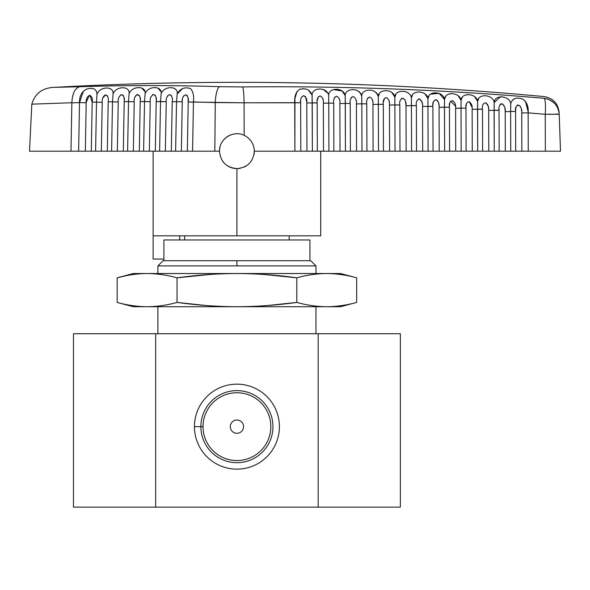<?xml version="1.0" encoding="UTF-8"?>
<svg xmlns="http://www.w3.org/2000/svg" width="590" height="590" viewBox="0 0 590 590"><rect width="100%" height="100%" fill="white"/><g stroke="black" fill="none" stroke-linecap="round" stroke-linejoin="round"><path stroke-width="0.89" d="M547.21 114.231L545.241 114.29L545.352 151.195L515.697 151.195L515.572 111.51C514.974 107.719 516.095 105.617 518.927 105.197C521.169 107.122 522.106 109.703 521.737 112.956L521.855 151.195L510.748 151.195L510.63 111.422L515.572 111.51C514.974 107.719 516.095 105.617 518.927 105.197C521.169 107.122 522.106 109.703 521.737 112.956L528.139 112.86L528.256 151.195L560.5 151.195L545.352 151.195L545.241 114.29L559.209 114.29L560.5 151.195L559.209 114.29C558.17 105.219 553.154 99.894 544.157 98.309C545.433 99.902 545.794 105.227 545.241 114.29L559.209 114.29L560.5 151.195L559.209 114.29C558.17 105.219 553.154 99.894 544.157 98.309C545.433 99.902 545.794 105.227 545.241 114.29L559.209 114.29L560.5 151.195L499.162 151.195L499.037 110.315C498.447 106.554 499.553 104.423 502.363 103.936C504.634 105.824 505.578 108.398 505.202 111.658L510.623 111.569L510.726 103.752C509.797 95.573 494.59 94.23 494.169 102.549L494.096 110.219L499.037 110.315C498.447 106.554 499.553 104.423 502.363 103.936C504.634 105.824 505.578 108.398 505.202 111.658L505.328 151.195L254.342 151.195C254.017 143.945 250.625 138.665 244.179 135.353C233.286 129.807 218.986 138.975 219.495 151.195C220.527 161.778 226.331 167.582 236.922 168.615C247.498 167.597 253.309 161.785 254.342 151.195A17.42 17.42 0 0 1 254.01 154.609A17.42 17.42 0 0 0 254.342 151.195C254.017 143.945 250.625 138.665 244.179 135.353C233.286 129.807 218.986 138.975 219.495 151.195C220.527 161.778 226.331 167.582 236.922 168.615C247.498 167.597 253.309 161.785 254.342 151.195C254.017 143.945 250.625 138.665 244.179 135.353C233.286 129.807 218.986 138.975 219.495 151.195A17.42 17.42 0 0 1 220.041 146.881A17.42 17.42 0 0 0 219.495 151.195C220.527 161.778 226.331 167.582 236.922 168.615C247.498 167.597 253.309 161.785 254.342 151.195M558.133 114.15L555.183 114.099M550.677 114.15L549.047 114.187M544.703 99.172L544.518 98.751M546.635 98.737L548.368 99.282M549.887 99.939L554.548 103.331M560.5 151.195L559.209 114.29C558.17 105.219 553.154 99.894 544.157 98.309C443.827 89.673 343.328 85.882 242.66 86.936L219.546 86.686A16.594 4.396 91.8 0 0 215.262 102.557L214.812 151.195L219.502 151.195L175.621 151.195L181.359 151.195L175.621 151.195L176.521 101.701L177.177 93.958C178.652 85.705 163.909 85.557 161.144 93.81L160.517 101.546L159.617 151.195L70.984 151.195L71.862 102.741C72.378 93.39 74.989 88.058 79.694 86.737L54.405 87.35C217.865 78.367 381.096 81.442 544.105 96.576C553.073 98.154 558.088 103.471 559.15 112.513M123.303 151.195L124.202 101.635C124.815 98.102 123.944 95.779 121.577 94.666C118.981 96.163 117.867 98.604 118.229 101.982L112.498 101.834L118.229 101.982L117.336 151.195L111.599 151.195L123.303 151.195L124.202 101.635C124.815 98.102 123.944 95.779 121.577 94.666C118.981 96.163 117.867 98.604 118.229 101.982L117.336 151.195L133.34 151.195L127.61 151.195L133.34 151.195L134.24 101.768L128.509 101.628L134.24 101.768C133.864 98.368 134.999 95.949 137.632 94.518C139.955 95.713 140.811 98.058 140.206 101.554L139.306 151.195L123.303 151.195L124.202 101.635L128.509 101.591L129.077 93.862C131.747 85.631 146.512 85.498 145.118 93.781L144.513 101.51L145.118 93.781C147.825 85.535 162.582 85.543 161.144 93.81L160.517 101.546L159.617 151.195L165.355 151.195L166.255 101.701C165.864 98.25 167.022 95.875 169.721 94.577C171.97 95.912 172.804 98.309 172.214 101.753L171.321 151.195L159.617 151.195L165.355 151.195L166.255 101.701C165.864 98.25 167.022 95.875 169.721 94.577C171.97 95.912 172.804 98.309 172.214 101.753L176.521 101.709L177.177 93.958C180.171 88.581 184.567 86.774 190.356 88.537C193.078 91.111 194.11 95.595 193.454 101.989C194.11 95.595 193.078 91.111 190.356 88.537C184.567 86.774 180.171 88.581 177.177 93.958L182.576 88.566L177.177 93.958L176.521 101.701L182.258 101.841L181.359 151.195L155.31 151.195L156.21 101.598L166.255 101.701C165.864 98.25 167.022 95.875 169.721 94.577C171.97 95.912 172.804 98.309 172.214 101.753L171.321 151.195L127.61 151.195L128.509 101.605L129.077 93.862C130.434 85.58 115.662 85.845 113.044 94.068L112.498 101.79L108.191 101.834L107.299 151.195L95.595 151.195L96.487 102.136L95.595 151.195L101.333 151.195L102.218 102.306C101.864 98.95 102.97 96.495 105.536 94.938C107.926 95.971 108.818 98.272 108.191 101.834L112.498 101.79L113.044 94.068C114.364 85.771 99.577 86.177 97.003 94.393L96.487 102.107L92.18 102.151L91.288 151.195L85.329 151.195L86.206 102.756C85.86 99.415 86.951 96.937 89.488 95.329C91.915 96.281 92.814 98.559 92.18 102.151L96.487 102.107L97.003 94.393C96.672 89.024 93.22 87.261 86.649 89.09C81.686 91.708 79.311 96.207 79.51 102.601L86.206 102.756C85.86 99.415 86.951 96.937 89.488 95.329C91.915 96.281 92.814 98.559 92.18 102.151L96.487 102.107L97.003 94.393C96.672 89.024 93.22 87.261 86.649 89.09C81.686 91.708 79.311 96.207 79.51 102.601L86.206 102.756C85.86 99.415 86.951 96.937 89.488 95.329C91.915 96.281 92.814 98.559 92.18 102.151L91.288 151.195L70.984 151.195L71.862 102.741C72.378 93.39 74.989 88.058 79.694 86.737L54.405 87.35C42.561 87.77 35.039 93.375 31.823 104.157L29.5 151.195L70.984 151.195L71.862 102.741C72.378 93.39 74.989 88.058 79.694 86.737L54.405 87.35C42.561 87.77 35.039 93.375 31.823 104.157C35.039 93.375 42.561 87.77 54.405 87.35M219.502 151.195L187.325 151.195L188.217 102.026L244.076 102.793A16.594 1.453 -90.6 0 0 242.66 86.936L219.546 86.686C172.944 85.189 126.326 85.211 79.694 86.737C126.326 85.211 172.944 85.189 219.546 86.686A16.594 4.396 91.8 0 0 215.262 102.557L244.076 102.793A16.594 1.453 -90.6 0 0 242.66 86.936L219.546 86.686C172.944 85.189 126.326 85.211 79.694 86.737M320.717 151.195L320.717 235.823L153.12 235.823L153.12 259.054L163.909 259.054M179.67 239.968L179.67 235.823M187.325 151.195L188.217 102.026L187.325 151.195L188.217 102.026L193.454 101.989L192.561 151.195L193.454 101.989L215.262 102.557L214.812 151.195L187.325 151.195L188.217 102.026C188.793 98.611 187.974 96.192 185.769 94.784C183.033 96.015 181.86 98.368 182.258 101.841L181.359 151.195L171.321 151.195L175.621 151.195L176.521 101.701L182.258 101.841L181.359 151.195L187.325 151.195L175.621 151.195L176.521 101.701L182.258 101.841L182.406 99.658L182.258 101.841C181.86 98.368 183.033 96.015 185.769 94.784C187.974 96.192 188.793 98.611 188.217 102.026C188.793 98.611 187.974 96.192 185.769 94.784C183.033 96.015 181.86 98.368 182.258 101.841M128.509 101.628L134.24 101.768L133.34 151.195L134.24 101.768C133.864 98.368 134.999 95.949 137.632 94.518C139.955 95.713 140.811 98.058 140.206 101.554L150.244 101.672C149.867 98.25 151.011 95.853 153.68 94.489C155.959 95.757 156.807 98.124 156.21 101.598L166.255 101.701L165.355 151.195M145.118 93.781L144.513 101.51L150.244 101.672L149.351 151.195L139.306 151.195L140.206 101.554L144.513 101.51L143.613 151.195L149.351 151.195L143.613 151.195L144.513 101.524L150.244 101.672C149.867 98.25 151.011 95.853 153.68 94.489C155.959 95.757 156.807 98.124 156.21 101.598L160.517 101.546L159.617 151.195M124.202 101.635L128.509 101.591L127.61 151.195L128.509 101.605L124.202 101.635C124.815 98.102 123.944 95.779 121.577 94.666C118.981 96.163 117.867 98.604 118.229 101.982L117.336 151.195L101.333 151.195L102.218 102.306L96.487 102.166L102.218 102.306C101.864 98.95 102.97 96.495 105.536 94.938C107.926 95.971 108.818 98.272 108.191 101.834L112.498 101.79L113.044 94.068M477.62 101.428L474.721 96.731L477.62 101.428L477.561 109.113L482.502 109.202L482.635 151.195L461.151 151.195L461.026 108.206L455.605 108.302L455.731 151.195L449.573 151.195L449.44 107.247L444.491 107.151L444.506 99.467C444.838 91.162 460.045 92.202 461.063 100.403L458.194 95.75L461.063 100.403L461.026 108.088L465.975 108.184C465.385 104.474 466.476 102.306 469.242 101.679C471.565 103.501 472.531 106.053 472.133 109.334L477.553 109.239L477.62 101.428C476.632 93.242 461.424 92.092 461.063 100.403L461.026 108.088L465.975 108.184C465.385 104.474 466.476 102.306 469.242 101.679C471.565 103.501 472.531 106.053 472.133 109.334L472.266 151.195L466.1 151.195L465.975 108.184C465.385 104.474 466.476 102.306 469.242 101.679C471.565 103.501 472.531 106.053 472.133 109.334L482.502 109.202C481.912 105.463 483.011 103.316 485.806 102.763C488.1 104.622 489.058 107.181 488.668 110.455L494.088 110.359L494.214 151.195L488.793 151.195L488.668 110.455L494.088 110.359L494.214 151.195L477.686 151.195L477.62 101.428L478.638 98.928L477.62 101.428C478.003 93.117 493.218 94.363 494.169 102.549L500.497 96.812L494.169 102.549L494.214 151.195L499.162 151.195L494.214 151.195M345.298 103.434L339.877 103.523L345.298 103.434L339.877 103.523L340.017 151.195L328.91 151.195L328.763 103.088L323.342 103.198L323.49 151.195L317.324 151.195L317.177 102.933C316.638 99.43 317.641 97.092 320.193 95.919C322.76 97.372 323.807 99.799 323.342 103.198L323.49 151.195L300.797 151.195L300.649 102.785C300.118 99.304 301.114 96.952 303.636 95.728C306.225 97.129 307.279 99.533 306.807 102.955L306.955 151.195L254.349 151.195L300.797 151.195L300.649 102.785L294.727 102.69L294.882 151.195L294.934 98.486L294.882 151.195M378.36 104.356L372.939 104.452L378.36 104.356L372.939 104.452L373.079 151.195L361.972 151.195L361.825 103.825L356.404 103.943L356.552 151.195L345.438 151.195L345.194 95.669C343.941 87.416 328.733 87.084 328.637 95.344C327.362 87.084 312.147 86.848 312.088 95.101L312.376 151.195L306.955 151.195L306.807 102.955L306.955 151.195M544.157 98.309C443.827 89.673 343.328 85.882 242.66 86.936C343.328 85.882 443.827 89.673 544.157 98.309C544.083 96 544.083 96 544.157 98.309C544.083 96 544.083 96 544.157 98.309C545.433 99.902 545.794 105.227 545.241 114.29L528.139 112.86C528.677 106.517 526.848 101.93 522.651 99.113C516.213 96.885 512.245 98.434 510.726 103.752L510.623 111.569L510.726 103.752C512.245 98.434 516.213 96.885 522.651 99.113C526.848 101.93 528.677 106.517 528.139 112.86L528.256 151.195L521.855 151.195L521.737 112.956L528.139 112.86C528.677 106.517 526.848 101.93 522.651 99.113C516.213 96.885 512.245 98.434 510.726 103.752M461.063 100.403L462.088 97.874L461.063 100.403L461.026 108.088L465.975 108.184L466.1 151.195L449.573 151.195L449.44 107.247L444.491 107.151L439.071 107.351L439.203 151.195L428.089 151.195L427.957 106.399L422.536 106.495L422.669 151.195L411.562 151.195L411.422 105.632L406.001 105.728L406.141 151.195L399.983 151.195L399.843 104.968L394.887 104.88L394.85 97.173C393.7 88.942 378.478 88.308 378.293 96.583L378.36 104.29L383.308 104.386C382.74 100.802 383.788 98.537 386.443 97.593C388.891 99.223 389.901 101.709 389.466 105.042L389.606 151.195L340.017 151.195L339.877 103.523C340.327 100.145 339.287 97.704 336.757 96.207C334.176 97.328 333.166 99.644 333.711 103.162L328.763 103.066L328.637 95.344C327.362 87.084 312.147 86.848 312.088 95.101C310.052 89.717 305.893 87.799 299.595 89.363C295.929 91.834 294.307 96.273 294.727 102.69C294.307 96.273 295.929 91.834 299.595 89.363C305.893 87.799 310.052 89.717 312.088 95.101L312.376 151.195L317.324 151.195L317.177 102.933L312.228 102.837L312.376 151.195M350.386 151.195L350.246 103.486C349.686 99.939 350.711 97.638 353.322 96.583C355.822 98.124 356.854 100.58 356.404 103.943L356.552 151.195L361.972 151.195L361.825 103.825L356.404 103.943L356.552 151.195M345.438 151.195L345.298 103.412L345.438 151.195L340.017 151.195L339.877 103.523C340.327 100.145 339.287 97.704 336.757 96.207C334.176 97.328 333.166 99.644 333.711 103.162L333.859 151.195L323.49 151.195L328.91 151.195L328.763 103.088L323.342 103.198L323.49 151.195M444.491 107.151L444.506 99.467L439.085 93.353L430.494 94.179L439.085 93.353L444.506 99.467L444.624 151.195L449.573 151.195L449.44 107.247L444.491 107.151L444.624 151.195L395.035 151.195L394.887 104.917L395.035 151.195L373.079 151.195L372.939 104.452C373.382 101.097 372.356 98.633 369.878 97.04C367.253 98.043 366.213 100.329 366.774 103.892L366.921 151.195L366.774 103.892L361.825 103.796L361.744 96.082C360.527 87.836 345.312 87.409 345.194 95.669L342.2 91.081L345.194 95.669L345.298 103.39L345.194 95.669M378.5 151.195L378.36 104.327M378.293 96.583L379.267 94.061L378.293 96.583L378.36 104.29L378.293 96.583L377.121 94.024L378.293 96.583C377.113 88.345 361.899 87.814 361.744 96.082L361.825 103.796L366.774 103.892L361.825 103.796L361.744 96.082L360.556 93.522L361.744 96.082M383.448 151.195L383.308 104.386L378.36 104.29L383.308 104.386L383.448 151.195L383.308 104.386C382.74 100.802 383.788 98.537 386.443 97.593C388.891 99.223 389.901 101.709 389.466 105.042L394.887 104.954L389.466 105.042L389.606 151.195L399.983 151.195L399.843 104.968C399.268 101.355 400.322 99.113 403 98.235C405.426 99.909 406.429 102.402 406.001 105.728L406.141 151.195L411.562 151.195L411.422 105.632L406.001 105.728L406.141 151.195M428.089 151.195L427.957 106.399L422.536 106.495L422.669 151.195L428.089 151.195L427.957 106.399L422.536 106.495C422.949 103.184 421.961 100.669 419.556 98.965C416.857 99.784 415.795 102.011 416.37 105.64L416.511 151.195L416.37 105.64L406.001 105.728C406.429 102.402 405.426 99.909 403 98.235C400.322 99.113 399.268 101.355 399.843 104.968L394.887 104.88L394.85 97.173L395.831 94.651L394.85 97.173C395.064 88.891 410.286 89.628 411.4 97.844L411.562 151.195M433.038 151.195L432.905 106.399L433.038 151.195L432.905 106.399L427.957 106.399L427.957 98.611C426.872 90.403 411.665 89.555 411.4 97.844L412.388 95.329L411.4 97.844L411.422 105.632M444.506 99.467L445.524 96.93L444.506 99.467C443.459 91.258 428.251 90.314 427.957 98.611L428.952 96.096L427.957 98.611L425.029 93.958L427.957 98.611L427.957 106.311L427.957 98.611M427.957 106.399L432.905 106.399C432.323 102.741 433.399 100.536 436.121 99.784C438.495 101.524 439.476 104.054 439.071 107.351L439.203 151.195L449.573 151.195M461.151 151.195L461.026 108.088L455.605 108.302L455.731 151.195L461.151 151.195L461.026 108.206L455.605 108.302L455.731 151.195M449.44 107.247C448.857 103.567 449.934 101.377 452.685 100.691C455.03 102.468 456.004 105.005 455.605 108.302C456.004 105.005 455.03 102.468 452.685 100.691C449.934 101.377 448.857 103.567 449.44 107.247C448.857 103.567 449.934 101.377 452.685 100.691C455.03 102.468 456.004 105.005 455.605 108.302M112.498 101.812L111.599 151.195L117.336 151.195L111.599 151.195L117.336 151.195L111.599 151.195L112.498 101.812L111.599 151.195L107.299 151.195L108.191 101.834L107.299 151.195M157.891 273.531L157.891 265.898L163.076 260.714L236.922 260.714L163.909 260.714L163.909 239.968L163.909 260.714L163.909 239.968L309.934 239.968L309.934 260.714L309.934 239.968L309.934 260.714L236.922 260.714L310.76 260.714L315.952 265.898L236.922 265.898L236.922 260.714L309.934 260.714M144.712 273.561L147.109 273.531C137.123 273.613 127.145 275.043 117.167 277.824L133.207 273.531L326.735 273.531C336.72 273.613 346.699 275.043 356.677 277.824L356.677 302.419L356.677 277.824C346.699 275.043 336.72 273.613 326.735 273.531L340.629 273.531L356.677 277.824L356.677 302.419C346.699 305.2 336.72 306.63 326.735 306.719L340.629 306.719L356.677 302.419C346.699 305.2 336.72 306.63 326.735 306.719L236.922 306.719C257.048 306.623 277.012 305.185 296.8 302.419L296.8 277.824C277.012 275.058 257.048 273.62 236.922 273.531C216.958 273.613 197.001 275.043 177.044 277.824L177.044 302.419C197.001 305.2 216.958 306.63 236.922 306.719L147.109 306.719C157.088 306.63 167.066 305.2 177.044 302.419C197.001 305.2 216.958 306.63 236.922 306.719C257.048 306.623 277.012 305.185 296.8 302.419C306.778 305.2 316.756 306.63 326.735 306.719C345.12 306.719 345.12 306.719 326.735 306.719L133.207 306.719L117.167 302.419L117.167 277.824L125.552 275.832M356.677 277.824C346.699 275.043 336.72 273.613 326.735 273.531C316.756 273.613 306.778 275.043 296.8 277.824C277.012 275.058 257.048 273.62 236.922 273.531C216.958 273.613 197.001 275.043 177.044 277.824C167.066 275.043 157.088 273.613 147.109 273.531C128.723 273.531 128.723 273.531 147.109 273.531L326.735 273.531C316.756 273.613 306.778 275.043 296.8 277.824L263.472 274.424L296.8 277.824C277.012 275.058 257.048 273.62 236.922 273.531C216.958 273.613 197.001 275.043 177.044 277.824L177.044 302.419C197.001 305.2 216.958 306.63 236.922 306.719C257.048 306.623 277.012 305.185 296.8 302.419L296.8 277.824L296.8 302.419C306.778 305.2 316.756 306.63 326.735 306.719C345.12 306.719 345.12 306.719 326.735 306.719L147.109 306.719C157.088 306.63 167.066 305.2 177.044 302.419L206.094 305.517L177.044 302.419L177.044 277.824L210.372 274.424L177.044 277.824C167.066 275.043 157.088 273.613 147.109 273.531C137.123 273.613 127.145 275.043 117.167 277.824L117.167 302.419C127.145 305.2 137.123 306.63 147.109 306.719C157.088 306.63 167.066 305.2 177.044 302.419M157.891 265.898L236.922 265.898L236.922 260.714L163.909 260.714M73.47 384.164L73.47 333.726L400.367 333.726L400.367 507.127L73.47 507.127L73.47 333.726L400.367 333.726L400.367 507.127L318.18 507.127L318.18 333.726L400.367 333.726L400.367 507.127L73.47 507.127L73.47 333.726L155.664 333.726L155.664 507.127L73.47 507.127L73.47 333.726L73.47 469.139M200.888 426.651A36.034 36.034 0 0 1 236.922 390.61A36.034 36.034 0 0 1 272.956 426.651A36.034 36.034 0 0 1 236.922 462.685A36.034 36.034 0 0 1 200.888 426.651A36.034 36.034 0 0 1 236.922 390.61A36.034 36.034 0 0 1 272.956 426.651A36.034 36.034 0 0 1 236.922 462.685A36.034 36.034 0 0 1 200.888 426.651L194.435 426.651A42.487 42.487 0 0 0 236.922 469.139A42.487 42.487 0 0 0 279.409 426.651A42.487 42.487 0 0 0 236.922 384.164A42.487 42.487 0 0 0 194.435 426.651A42.487 42.487 0 0 0 236.922 469.139A42.487 42.487 0 0 0 279.409 426.651A42.487 42.487 0 0 0 236.922 384.164A42.487 42.487 0 0 0 194.435 426.651A42.487 42.487 0 0 0 236.922 469.139A42.487 42.487 0 0 0 279.409 426.651A42.487 42.487 0 0 0 236.922 384.164A42.487 42.487 0 0 0 194.435 426.651L203.019 426.651A33.903 33.903 0 0 1 236.922 392.741A33.903 33.903 0 0 1 270.825 426.651A33.903 33.903 0 0 1 236.922 460.554A33.903 33.903 0 0 1 203.019 426.651A33.903 33.903 0 0 1 236.922 392.741A33.903 33.903 0 0 1 270.825 426.651A33.903 33.903 0 0 1 236.922 460.554A33.903 33.903 0 0 1 203.019 426.651A33.903 33.903 0 0 1 236.922 392.741A33.903 33.903 0 0 1 270.825 426.651A33.903 33.903 0 0 1 236.922 460.554A33.903 33.903 0 0 1 203.019 426.651L200.888 426.651A36.034 36.034 0 0 1 236.922 390.61A36.034 36.034 0 0 1 272.956 426.651A36.034 36.034 0 0 1 236.922 462.685A36.034 36.034 0 0 1 200.888 426.651M243.559 426.651A6.638 6.638 0 0 1 236.922 433.289A6.638 6.638 0 0 1 230.284 426.651A6.638 6.638 0 0 1 236.922 420.014A6.638 6.638 0 0 1 243.559 426.651A6.638 6.638 0 0 1 236.922 433.289A6.638 6.638 0 0 1 230.284 426.651A6.638 6.638 0 0 1 236.922 420.014A6.638 6.638 0 0 1 243.559 426.651A6.638 6.638 0 0 1 236.922 433.289A6.638 6.638 0 0 1 230.284 426.651A6.638 6.638 0 0 1 236.922 420.014A6.638 6.638 0 0 1 243.559 426.651M323.121 100.049L322.907 98.98L323.121 100.049M318.32 96.753L317.28 100.492L318.32 96.753M323.099 89.415L327.413 92.763L323.136 89.429M300.649 102.63L300.716 100.765L300.649 102.63M304.683 96.022L305.502 96.738L304.683 96.022M305.517 96.753L306.785 101.893L305.517 96.753M334.088 98.847L334.899 96.952L334.088 98.847M339.427 99.245L339.678 100.521L339.427 99.245M333.335 89.577L342.163 91.052L333.335 89.577M356.227 101.074L355.947 99.629L356.227 101.074M351.456 97.261L350.615 99.172L351.456 97.261M356.397 90.159L358.668 91.406L356.397 90.159M358.757 91.48L360.542 93.5L358.757 91.48M372.777 101.716L372.482 100.153L372.777 101.716M367.998 97.675L367.15 99.57L367.998 97.675M375.329 91.974L377.091 93.98L375.329 91.966M389.326 102.439L389.024 100.765L389.326 102.439M384.333 98.434L383.382 102.173L384.333 98.442M394.85 97.173L391.922 92.564L394.85 97.173L394.894 104.88L399.843 104.968C399.268 101.355 400.322 99.113 403 98.235C405.426 99.909 406.429 102.402 406.001 105.728M406.001 105.632L405.566 101.473L406.001 105.617M404.947 99.791L404.674 99.363M403.118 98.265L401.495 98.442L403.118 98.265M408.464 93.213L409.158 93.862L408.464 93.213M411.4 97.844L411.422 105.551L416.37 105.64L411.422 105.551M422.418 104.135L422.086 102.173L422.418 104.135M422.034 101.974L419.564 98.965L418.598 98.928L419.549 98.965L422.034 101.974M438.967 105.109L438.621 103.029L438.967 105.109M438.584 102.903L437.817 101.06L438.584 102.903M437.522 100.676L436.357 99.858L437.522 100.676M435.789 99.717L435.332 99.703L435.789 99.717M433.289 102.085L432.949 104.747L433.289 102.085M455.51 106.163L450.694 101.097L455.51 106.163M449.823 102.926L449.469 105.772L449.823 102.926M449.381 93.869L451.475 93.581L449.381 93.869M461.085 102.926L461.07 105.3L461.085 102.926M472.052 107.306L469.264 101.687L472.052 107.306M466.358 103.855L465.997 106.879L466.358 103.855M465.952 94.835L467.995 94.562L465.952 94.835M488.594 108.523L488.225 106.119L488.594 108.523M488.181 105.964L485.813 102.771L488.181 105.964M494.184 104.836L494.147 108.007L494.184 104.836M505.202 111.599L504.937 108.199L505.202 111.599M504.708 107.137L502.791 104.142L504.708 107.137M500.084 104.459L501.463 103.766L500.615 103.988M499.088 108.508L499.037 110.315C498.447 106.554 499.553 104.423 502.363 103.936C504.634 105.824 505.578 108.398 505.202 111.658L510.623 111.569L510.748 151.195L499.162 151.195L499.037 110.315L494.088 110.359L499.037 110.315L499.088 108.508M500.74 96.79L502.23 96.819L500.74 96.79M510.726 106.163L510.689 108.929L510.726 106.163M521.678 111.222L521.346 108.84L521.678 111.222M521.213 108.309L520.255 106.23L521.213 108.309M517.887 105.005L517.098 105.241L517.887 105.005M516.043 106.886L515.579 110.699L516.043 106.886M512.172 100.61L514.679 98.589L512.172 100.61M523.094 99.349L525.461 101.391L528.161 111.79L525.484 101.421L523.094 99.349M103.346 88.456L100.691 89.754L103.346 88.456M90.845 88.264L90.44 88.279L90.845 88.264M97.003 94.393C96.672 89.024 93.22 87.261 86.649 89.09C81.686 91.708 79.311 96.207 79.51 102.601L71.862 102.859L79.51 102.601L83.315 91.28L79.51 102.601L86.206 102.756L85.329 151.195L29.5 151.195L70.984 151.195M193.137 93.722L193.033 93.109L193.137 93.722M175.599 89.378L173.792 88.05L175.599 89.378M160.598 91.251L157.737 87.932L160.598 91.251M144.557 91.229L141.666 87.932L144.557 91.229M556.341 105.536L558.037 108.715L556.341 105.536M559.054 112.535L559.121 113.073L559.054 112.535M188.217 101.915L188.011 97.793L188.217 101.915M187.384 95.764L186.728 95.078L187.384 95.764M183.837 95.624L182.848 97.512L183.837 95.624M31.823 104.157L71.862 102.741L31.823 104.157L29.5 151.195L31.823 104.157L71.862 102.741M246.598 165.679A17.42 17.42 0 0 1 243.596 167.287A17.42 17.42 0 0 0 246.598 165.679M240.314 168.283A17.42 17.42 0 0 1 227.239 165.672A17.42 17.42 0 0 0 240.314 168.283M224.591 163.504A17.42 17.42 0 0 1 222.445 160.878A17.42 17.42 0 0 0 224.591 163.504M224.178 139.306A17.42 17.42 0 0 1 231.413 134.66A17.42 17.42 0 0 0 224.178 139.306M294.167 235.823L153.12 235.823L153.12 259.054L153.12 235.823L236.922 235.823L236.922 168.615L236.922 235.823L294.167 235.823M96.487 102.166L102.218 102.306L101.333 151.195L91.288 151.195L95.595 151.195L96.487 102.136M107.343 95.683L105.566 94.931L107.343 95.683M104.614 95.263L105.507 94.946L102.8 97.992L103.191 96.93M92.18 102.092L89.886 95.285L92.18 102.092M89.274 95.381L86.214 102.365L89.274 95.381M120.397 95.123L121.57 94.673L123.31 95.403L121.584 94.666L120.397 95.123M124.018 97.579L124.188 99.658L124.018 97.579M161.144 93.81L160.517 101.546L166.255 101.701M150.244 101.672L149.351 151.195L150.244 101.672C149.867 98.25 151.011 95.853 153.68 94.489C155.959 95.757 156.807 98.124 156.21 101.598L155.31 151.195L143.613 151.195L144.513 101.524L140.206 101.554L139.306 151.195M128.509 101.591L129.077 93.862M172.214 101.753L176.521 101.709L172.214 101.753L171.321 151.195M155.31 151.195L156.21 101.598M317.324 151.195L317.177 102.933L306.807 102.955C307.279 99.533 306.225 97.129 303.636 95.728C301.114 96.952 300.118 99.304 300.649 102.785L244.076 102.793L294.727 102.69C294.307 96.273 295.929 91.834 299.595 89.363C305.893 87.799 310.052 89.717 312.088 95.101L312.228 102.837L317.177 102.933C316.638 99.43 317.641 97.092 320.193 95.919C322.76 97.372 323.807 99.799 323.342 103.198L328.763 103.103L328.91 151.195M294.948 98.353L297.058 91.428L294.948 98.353M299.609 89.356L303.526 88.692L299.609 89.356M312.088 95.101L308.504 90.137L312.088 95.101C312.147 86.848 327.362 87.084 328.637 95.344M219.546 86.686A16.594 4.396 91.8 0 0 215.262 102.557L244.076 102.793L244.179 135.353L244.076 102.793A16.594 1.453 -90.6 0 0 242.66 86.936M510.748 151.195L510.623 111.569L505.202 111.658L505.328 151.195L515.697 151.195L515.572 111.51L510.63 111.422L515.572 111.51C514.974 107.719 516.095 105.617 518.927 105.197C521.169 107.122 522.106 109.703 521.737 112.956L528.139 112.86L528.256 151.195M494.169 102.549L494.096 110.219M477.561 109.113L482.502 109.202C481.912 105.463 483.011 103.316 485.806 102.763C488.1 104.622 489.058 107.181 488.668 110.455L494.088 110.359M488.793 151.195L482.635 151.195L482.502 109.202C481.912 105.463 483.011 103.316 485.806 102.763C488.1 104.622 489.058 107.181 488.668 110.455L488.793 151.195L488.668 110.455M356.404 103.943C356.854 100.58 355.822 98.124 353.322 96.583C350.711 97.638 349.686 99.939 350.246 103.486L345.298 103.39L350.246 103.486C349.686 99.939 350.711 97.638 353.322 96.583C355.822 98.124 356.854 100.58 356.404 103.943L361.825 103.847L361.972 151.195M300.797 151.195L300.649 102.785C300.118 99.304 301.114 96.952 303.636 95.728C306.225 97.129 307.279 99.533 306.807 102.955M340.017 151.195L333.859 151.195L333.711 103.162L333.859 151.195M339.877 103.523C340.327 100.145 339.287 97.704 336.757 96.207C334.176 97.328 333.166 99.644 333.711 103.162L328.763 103.066L333.711 103.162M366.921 151.195L366.774 103.892C366.213 100.329 367.253 98.043 369.878 97.04C372.356 98.633 373.382 101.097 372.939 104.452L373.079 151.195M372.939 104.452C373.382 101.097 372.356 98.633 369.878 97.04C367.253 98.043 366.213 100.329 366.774 103.892M416.511 151.195L416.37 105.64C415.795 102.011 416.857 99.784 419.556 98.965C421.961 100.669 422.949 103.184 422.536 106.495L422.669 151.195M422.536 106.495C422.949 103.184 421.961 100.669 419.556 98.965C416.857 99.784 415.795 102.011 416.37 105.64M394.887 104.917L395.035 151.195M383.308 104.386C382.74 100.802 383.788 98.537 386.443 97.593C388.891 99.223 389.901 101.709 389.466 105.042L394.887 104.954M444.491 107.262L439.071 107.351L444.491 107.262L444.624 151.195M432.905 106.399C432.323 102.741 433.399 100.536 436.121 99.784C438.495 101.524 439.476 104.054 439.071 107.351C439.476 104.054 438.495 101.524 436.121 99.784C433.399 100.536 432.323 102.741 432.905 106.399L427.957 106.311M472.133 109.334L472.266 151.195L477.686 151.195L477.553 109.239L472.133 109.334L472.266 151.195M477.686 151.195L477.553 109.239M482.502 109.202L482.635 151.195M112.498 101.834L118.229 101.982M71.862 102.859L79.51 102.601L78.632 151.195M140.191 99.459L139.992 97.276L140.191 99.459M139.373 95.374L136.637 94.806L139.373 95.374M135.634 95.713L134.8 97.534L135.634 95.713M156.195 99.459L155.996 97.284L156.195 99.459M155.391 95.403L153.688 94.489L155.391 95.403M153.658 94.489L152.663 94.754L153.658 94.489M171.373 95.506L169.728 94.577L171.373 95.506M167.774 95.528L166.845 97.387L167.774 95.528M134.24 101.768C133.864 98.368 134.999 95.949 137.632 94.518C139.955 95.713 140.811 98.058 140.206 101.554M102.218 102.306C101.864 98.95 102.97 96.495 105.536 94.938C107.926 95.971 108.818 98.272 108.191 101.834M92.18 102.151L91.288 151.195M85.329 151.195L86.206 102.756M317.177 102.933C316.638 99.43 317.641 97.092 320.193 95.919C322.76 97.372 323.807 99.799 323.342 103.198M389.466 105.042L389.606 151.195M399.983 151.195L399.843 104.968M439.071 107.351L439.203 151.195M466.1 151.195L465.975 108.184M505.202 111.658L505.328 151.195M499.162 151.195L499.037 110.315M521.737 112.956L521.855 151.195M515.697 151.195L515.572 111.51M188.217 102.026L193.454 101.989C194.11 95.595 193.078 91.111 190.356 88.537C184.567 86.774 180.171 88.581 177.177 93.958M545.241 114.29L528.139 112.86L545.241 114.29L545.352 151.195M163.909 239.968L309.934 239.968L163.909 239.968M356.677 302.419C346.699 305.2 336.72 306.63 326.735 306.719C316.756 306.63 306.778 305.2 296.8 302.419L267.749 305.517L296.8 302.419M210.372 265.898L159.049 265.898L210.372 265.898M117.167 302.419C127.145 305.2 137.123 306.63 147.109 306.719C137.123 306.63 127.145 305.2 117.167 302.419L117.167 277.824C127.145 275.043 137.123 273.613 147.109 273.531C128.723 273.531 128.723 273.531 147.109 273.531L326.735 273.531C316.756 273.613 306.778 275.043 296.8 277.824M177.044 277.824C167.066 275.043 157.088 273.613 147.109 273.531M318.18 507.127L318.18 333.726L155.664 333.726L155.664 507.127L318.18 507.127L318.18 333.726M155.664 333.726L155.664 507.127M192.561 151.195L193.454 101.989L215.262 102.557L214.812 151.195M300.649 102.785L244.076 102.793L244.179 135.353M350.246 103.486L345.298 103.39M153.12 151.195L153.12 235.823M289.189 239.968L289.189 235.823M184.648 239.968L184.648 235.823M315.952 273.531L315.952 265.898M315.952 333.726L315.952 306.719M157.891 333.726L157.891 306.719"/></g></svg>
